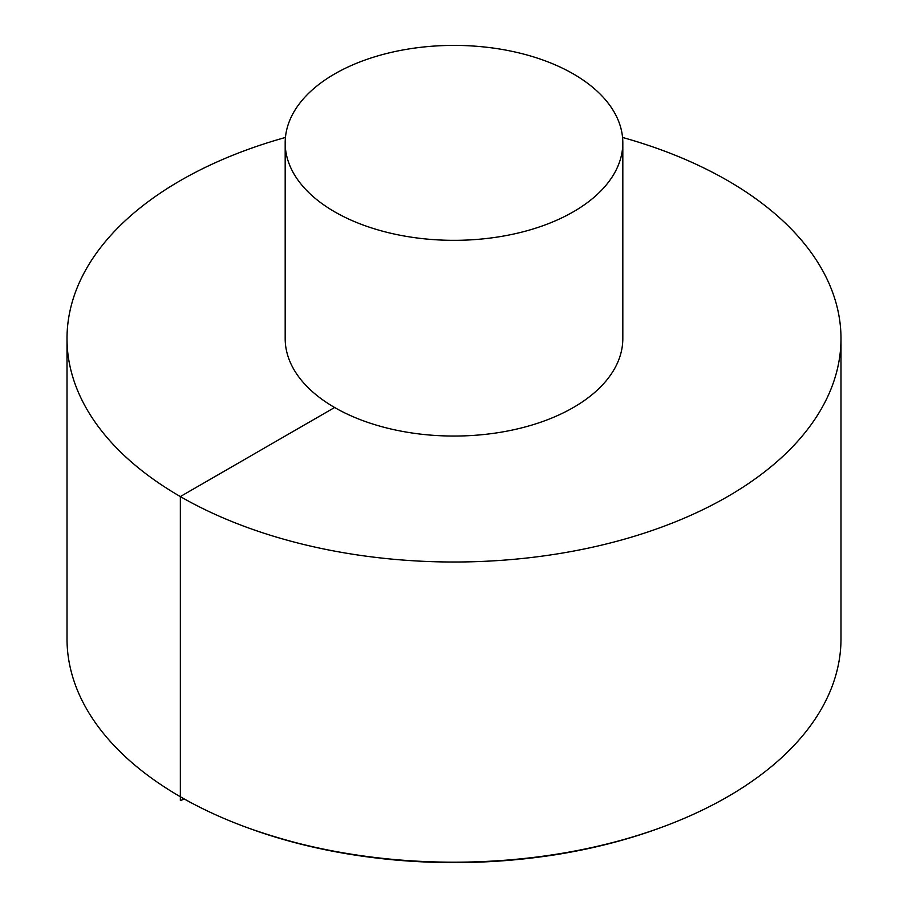 <?xml version="1.0" encoding="UTF-8"?>
<svg xmlns="http://www.w3.org/2000/svg" width="908" height="908" viewBox="0 0 908 908"><rect width="100%" height="100%" fill="white"/><g stroke="black" fill="none" stroke-linecap="round" stroke-linejoin="round"><path stroke-width="1.36" d="M285.441 137.46A386.99 223.425 0 0 0 67.01 338.582L67.01 638.767A386.99 223.425 0 0 0 180.352 796.747A386.99 223.425 0 0 0 245.637 827.04A386.99 223.425 0 0 0 662.363 827.04A386.99 223.425 0 0 0 840.99 638.767L840.99 338.582A386.99 223.425 0 0 0 622.559 137.46M67.01 338.582A386.99 223.425 0 0 0 180.352 496.562A386.99 223.425 0 0 0 602.095 545.004A386.99 223.425 0 0 0 840.99 338.582M285.18 142.874L285.18 338.582A168.82 97.474 0 0 0 334.621 407.499A168.82 97.474 0 0 0 518.604 428.633A168.82 97.474 0 0 0 622.82 338.582L622.82 142.874A168.82 97.474 0 0 0 454 45.4A168.82 97.474 0 0 0 285.18 142.874A168.82 97.474 0 0 0 334.621 211.791A168.82 97.474 0 0 0 518.604 232.913A168.82 97.474 0 0 0 622.82 142.874M334.621 407.499L180.352 496.562L180.352 800.527L184.449 799.085M662.363 827.04L660.32 827.801A383.199 221.234 180 0 1 247.68 827.801L245.637 827.04M660.32 827.801C625.998 840.422 589.224 849.684 550.021 855.586C442.798 870.59 342.01 861.329 247.68 827.801"/></g></svg>
